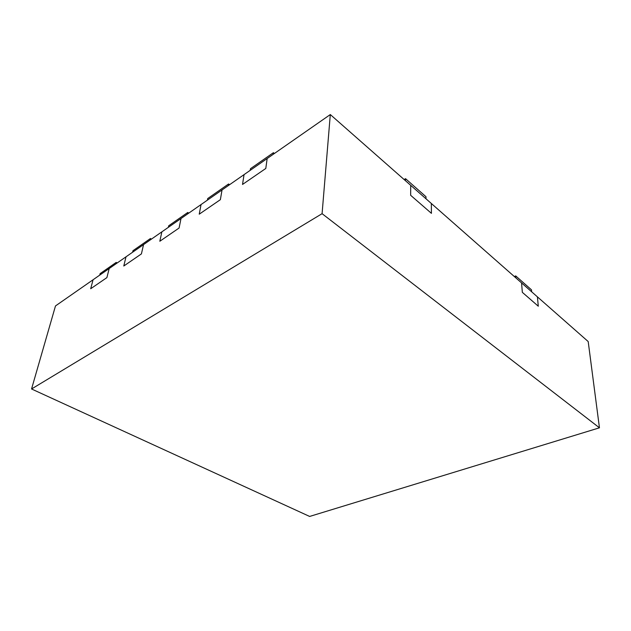 <?xml version="1.0" encoding="UTF-8"?>
<svg xmlns="http://www.w3.org/2000/svg" width="631" height="631" viewBox="0 0 631 631"><rect width="100%" height="100%" fill="white"/><g stroke="black" fill="none" stroke-linecap="round" stroke-linejoin="round"><path stroke-width="0.95" d="M599.45 427.81L588.195 341.552L537.415 296.862L538.298 306.216L522.342 292.35L521.561 282.901L431.328 203.482L431.43 213.349L410.655 195.294L410.726 185.348L330.305 114.558L267.158 158.531L265.801 168.461L242.525 184.449L244.047 174.629L222.033 189.955L220.369 199.672L199.238 214.177L201.044 204.57L181.01 218.523L179.086 228.028L159.824 241.255L161.859 231.853L143.545 244.607L141.415 253.899L123.786 266.006L126.003 256.825L109.195 268.53L106.899 277.608L90.698 288.738L93.072 279.762L55.489 305.932L31.55 388.98L309.64 516.442L599.45 427.81L322.086 213.672L31.55 388.98M330.305 114.558L322.086 213.672M274.406 153.483L273.412 152.694L250.46 168.714L250.215 170.331M273.412 152.694L273.199 154.327M244.047 174.629L242.525 184.449L265.801 168.461L267.158 158.531L244.047 174.629M229.566 184.709L228.58 183.984L207.702 198.552L207.418 200.137M228.58 183.984L228.312 185.585M201.044 204.57L199.238 214.177L220.369 199.672L222.033 189.955L201.044 204.57M188.74 213.136L187.762 212.473L168.698 225.78L168.367 227.326M187.762 212.473L187.454 214.035M161.859 231.853L159.824 241.255L179.086 228.028L181.01 218.523L161.859 231.853M151.416 239.133L150.446 238.518L132.967 250.712L132.605 252.226M150.446 238.518L150.107 240.04M126.003 256.825L123.786 266.006L141.415 253.899L143.545 244.607L126.003 256.825M117.153 262.985L116.199 262.417L100.108 273.641L99.73 275.124M116.199 262.417L115.828 263.908M93.072 279.762L90.698 288.738L106.899 277.608L109.195 268.53L93.072 279.762M531.673 291.806L531.491 289.842L515.701 275.905L515.858 277.885M514.32 276.536L515.701 275.905M537.415 296.862L538.298 306.216L522.342 292.35L521.561 282.901L537.415 296.862M425.996 198.789L425.98 196.722L405.536 178.676L405.512 180.758M404.108 179.519L405.536 178.676M410.726 185.348L431.328 203.482L431.43 213.349L410.655 195.294L410.726 185.348"/></g></svg>

